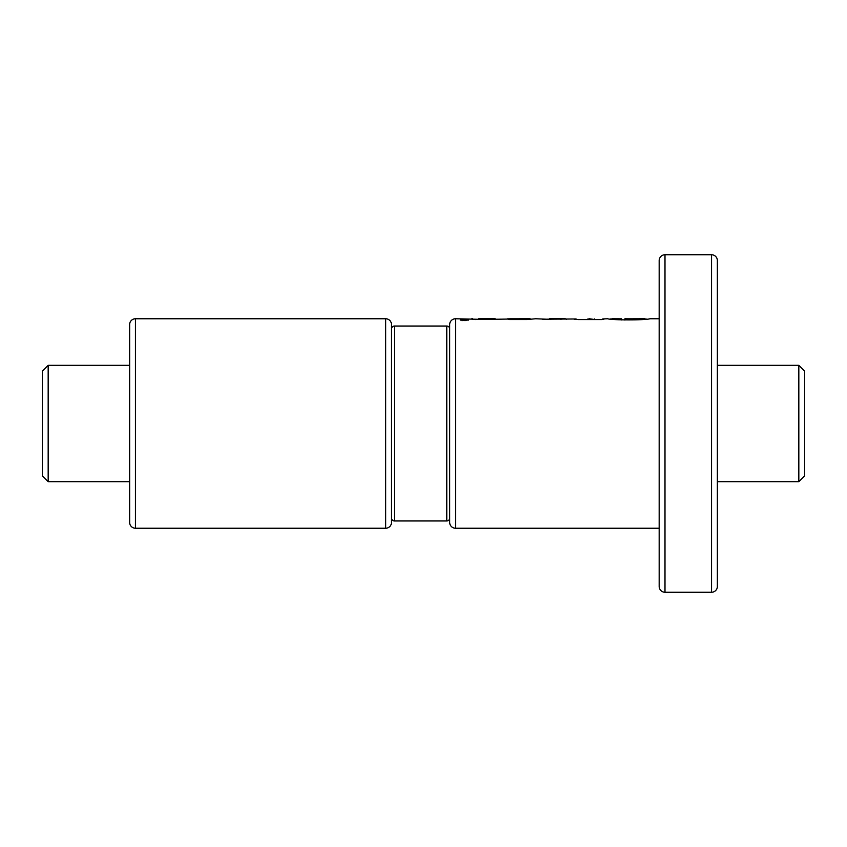 <?xml version="1.0" encoding="UTF-8"?>
<svg xmlns="http://www.w3.org/2000/svg" width="847" height="847" viewBox="0 0 847 847"><rect width="100%" height="100%" fill="white"/><g stroke="black" fill="none" stroke-linecap="round" stroke-linejoin="round"><path stroke-width="1.27" d="M391.494 328.943A2.912 2.912 0 0 1 394.406 326.031L394.406 520.969A2.912 2.912 0 0 1 391.494 518.057M449.683 518.057A2.912 2.912 0 0 1 446.771 520.969L446.771 326.031A2.912 2.912 0 0 1 449.683 328.943M446.771 326.031L394.406 326.031M446.771 520.969L394.406 520.969M717.367 260.569L717.367 586.431L717.367 260.569A5.823 5.823 0 0 0 711.544 254.746L664.99 254.746A5.823 5.823 0 0 0 659.178 260.569L659.178 586.431A5.823 5.823 0 0 0 664.99 592.254L711.544 592.254L711.544 254.746M48.173 481.689L42.35 475.876L42.35 371.124L48.173 365.311L48.173 481.689L129.633 481.689M717.367 481.689L798.827 481.689L798.827 365.311L717.367 365.311M48.173 365.311L129.633 365.311M798.827 481.689L804.65 475.876L804.65 371.124L798.827 365.311M135.456 318.758L135.456 528.242A5.823 5.823 0 0 1 129.633 522.43L129.633 324.57A5.823 5.823 0 0 1 135.456 318.758L385.671 318.758A5.823 5.823 0 0 1 391.494 324.57L391.494 522.43A5.823 5.823 0 0 1 385.671 528.242L385.671 318.758M135.456 528.242L385.671 528.242M455.506 318.758L455.506 528.242A5.823 5.823 0 0 1 449.683 522.43L449.683 324.57A5.823 5.823 0 0 1 455.506 318.758L477.57 319.266M717.367 586.431A5.823 5.823 0 0 1 711.544 592.254M468.613 320.102L460.302 320.102L468.613 320.102M478.629 318.758L494.595 318.758L478.629 318.758L478.026 319.552M493.97 318.948L494.595 318.758M549.438 318.758L565.309 318.758L549.438 318.758L548.877 319.552M566.537 319.414L565.309 318.758M624.906 320.071L624.906 318.768L646.325 319.054M542.525 319.224L576.098 318.97C573.303 319.192 574.097 319.393 578.49 319.584L602.016 319.573C604.387 319.255 604.631 319.044 602.746 318.938L607.723 318.758C611.322 320.261 646.293 320.261 649.882 318.758L659.178 318.758M717.367 541.042L717.367 579.454M717.367 267.546L717.367 305.958M717.367 307.599L717.367 346.01M717.367 500.99L717.367 539.401M455.506 528.242L659.178 528.242M602.016 319.573C604.387 319.255 604.631 319.044 602.746 318.938L602.746 319.351M576.098 319.435L574.213 319.255M510.021 319.552L510.021 318.8L507.321 318.864L509.534 319.552L527.056 319.552L535.611 318.758L548.369 319.277M510.021 318.8L529.153 318.758C530.413 318.768 530.561 318.843 529.597 318.97M471.663 319.075L472.573 318.758C470.286 318.864 471.26 319.128 475.495 319.552L529.153 318.758M594.636 319.541L589.311 318.758M621.56 319.933L621.56 318.821L610.401 318.97M612.085 318.758L621.56 318.821M466.189 319.7L462.049 319.7L463.796 320.568L466.189 320.568L466.189 319.7M464.251 320.134L463.118 320.314L464.251 320.452M717.367 499.148L717.367 347.852M624.906 318.832L644.959 318.758M587.839 319.573L587.839 318.97M590.751 319.573L590.751 318.97M594.636 319.573L594.636 318.938M561 319.552L561 318.97M550.868 319.552L550.868 318.97M513.928 319.552L513.928 318.8M515.452 319.552L515.452 318.927M525.458 319.552L525.458 318.927M490.117 319.552L490.117 318.97M480.058 319.552L480.058 318.97M462.049 320.706L462.049 319.7M664.99 592.254L664.99 254.746M588.951 319.573L588.951 318.768M495.707 319.425L495.707 318.843"/></g></svg>
